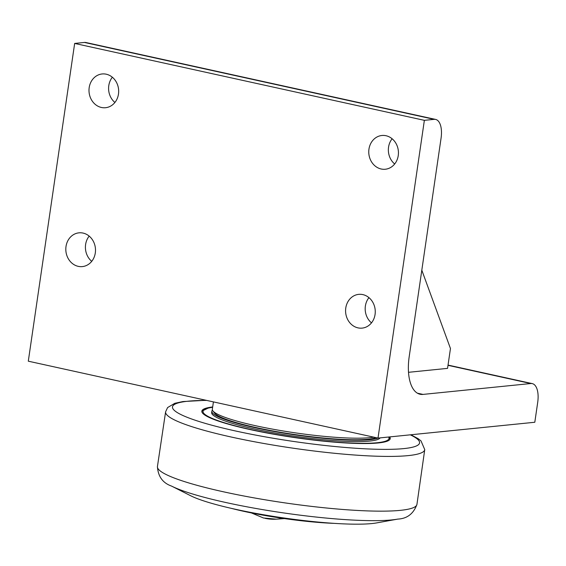 <?xml version="1.0" encoding="UTF-8"?>
<svg xmlns="http://www.w3.org/2000/svg" width="566" height="566" viewBox="0 0 566 566"><rect width="100%" height="100%" fill="white"/><g stroke="black" fill="none" stroke-linecap="round" stroke-linejoin="round"><path stroke-width="0.85" d="M389.677 436.91A95.187 12.763 -171.7 0 1 390.215 438.636A95.187 12.763 -171.7 0 1 378.201 442.966A95.187 12.763 -171.7 0 1 271.333 433.797A95.187 12.763 -171.7 0 1 201.836 411.149A95.187 12.763 -171.7 0 1 212.682 406.947M397.799 519.1L376.73 522.892A101.264 13.577 -171.7 0 1 371.862 523.557A101.264 13.577 -171.7 0 1 276.944 516.935A101.264 13.577 -171.7 0 1 190.678 495.752L171.576 486.095A123.133 16.506 8.3 0 0 225.99 502.544A123.133 16.506 8.3 0 0 391.877 519.906A123.133 16.506 8.3 0 0 397.799 519.1C407.124 518.661 413.505 513.765 416.937 504.405A131.128 17.574 -171.7 0 1 400.395 510.348A131.128 17.574 -171.7 0 1 223.74 491.861A131.128 17.574 -171.7 0 1 157.433 466.554L165.605 411.807A130.944 17.553 8.3 0 0 231.805 437.15A130.944 17.553 8.3 0 0 408.22 455.609A130.944 17.553 8.3 0 0 424.748 449.609L421.005 440.9L418.224 438.735L410.916 434.766M84.454 42.443L434.164 119.348A20.256 9.466 -77.6 0 1 435.615 119.426L85.905 42.521A20.256 9.466 102.4 0 0 84.454 42.443L74.655 43.433L28.3 361.186L378.01 438.091L534.806 422.257L537.7 402.398A20.256 9.466 -77.6 0 0 532.252 383.607L448.039 365.084M434.164 119.348L424.366 120.339L378.01 438.091M424.366 120.339L74.655 43.433M375.067 314.463A16.966 14.822 84.2 0 1 362.127 328.117A16.966 14.822 84.2 0 1 345.776 308.017A16.966 14.822 84.2 0 1 358.717 294.362A16.966 14.822 84.2 0 1 375.067 314.463M118.478 94.062A16.966 14.822 84.2 0 1 105.538 107.717A16.966 14.822 84.2 0 1 89.187 87.624A16.966 14.822 84.2 0 1 102.128 73.962A16.966 14.822 84.2 0 1 118.478 94.062M398.245 155.586A16.966 14.822 84.2 0 1 385.305 169.241A16.966 14.822 84.2 0 1 368.954 149.141A16.966 14.822 84.2 0 1 381.894 135.486A16.966 14.822 84.2 0 1 398.245 155.586M95.3 252.938A16.966 14.822 84.2 0 1 82.36 266.593A16.966 14.822 84.2 0 1 66.01 246.5A16.966 14.822 84.2 0 1 78.95 232.838A16.966 14.822 84.2 0 1 95.3 252.938M448.003 365.318L530.795 383.529L423 394.41A40.504 18.933 102.4 0 1 420.092 394.254A40.504 18.933 102.4 0 1 409.197 356.672L441.063 138.217A20.256 9.466 -77.6 0 0 435.615 119.426M368.947 297.638A16.966 14.822 -95.8 0 0 365.374 306.043A16.966 14.822 -95.8 0 0 371.494 322.861M112.358 77.238A16.966 14.822 -95.8 0 0 108.785 85.643A16.966 14.822 -95.8 0 0 114.905 102.467M392.125 138.762A16.966 14.822 -95.8 0 0 388.552 147.167A16.966 14.822 -95.8 0 0 394.672 163.984M89.18 236.114A16.966 14.822 -95.8 0 0 85.608 244.519A16.966 14.822 -95.8 0 0 91.727 261.343M530.795 383.529A20.256 9.466 -77.6 0 1 532.252 383.607M421.812 270.194L450.458 348.507L447.557 368.367L408.51 372.308M373.772 437.157A85.063 11.405 -171.7 0 1 255.358 425.674A85.063 11.405 -171.7 0 1 212.894 410.874A85.063 11.405 -171.7 0 1 212.342 409.239L213.417 401.895M212.894 410.874L214.599 413.116A83.032 11.129 8.3 0 0 290.974 433.973A83.032 11.129 8.3 0 0 375.973 437.638M377.961 438.077A85.261 11.433 -171.7 0 1 369.839 439.69A85.261 11.433 -171.7 0 1 274.107 431.483A85.261 11.433 -171.7 0 1 211.854 411.192L211.656 412.586A85.261 11.433 8.3 0 0 273.909 432.87A85.261 11.433 8.3 0 0 369.633 441.084A85.261 11.433 8.3 0 0 380.133 437.872M211.854 411.192A85.261 11.433 -171.7 0 1 212.455 410.109M231.098 508.303A82.834 11.101 8.3 0 0 334.414 523.38M264.98 518.307A52.327 45.719 -95.8 0 0 276.243 519.178A52.327 45.719 -95.8 0 0 282.406 518.3M410.315 434.83A124.867 16.739 -171.7 0 1 403.827 448.597A124.867 16.739 -171.7 0 1 235.605 430.995A124.867 16.739 -171.7 0 1 206.682 400.417M423 394.41L417.39 393.179M388.651 437.016A93.97 12.601 -171.7 0 1 346.604 442.817A93.97 12.601 -171.7 0 1 250.554 429.488A93.97 12.601 -171.7 0 1 212.625 407.315M251.445 512.945L263.487 517.996L276.243 519.178L284.429 518.59M206.151 400.296L182.988 401.549L174.83 403.282L167.607 407.555L165.605 411.807M424.748 449.609L416.937 504.405M171.576 486.095C162.76 483.01 158.048 476.494 157.433 466.554M390.059 439.138L389.09 436.966M212.632 407.258L208.387 407.987L202.189 411.029L201.836 411.68"/></g></svg>
